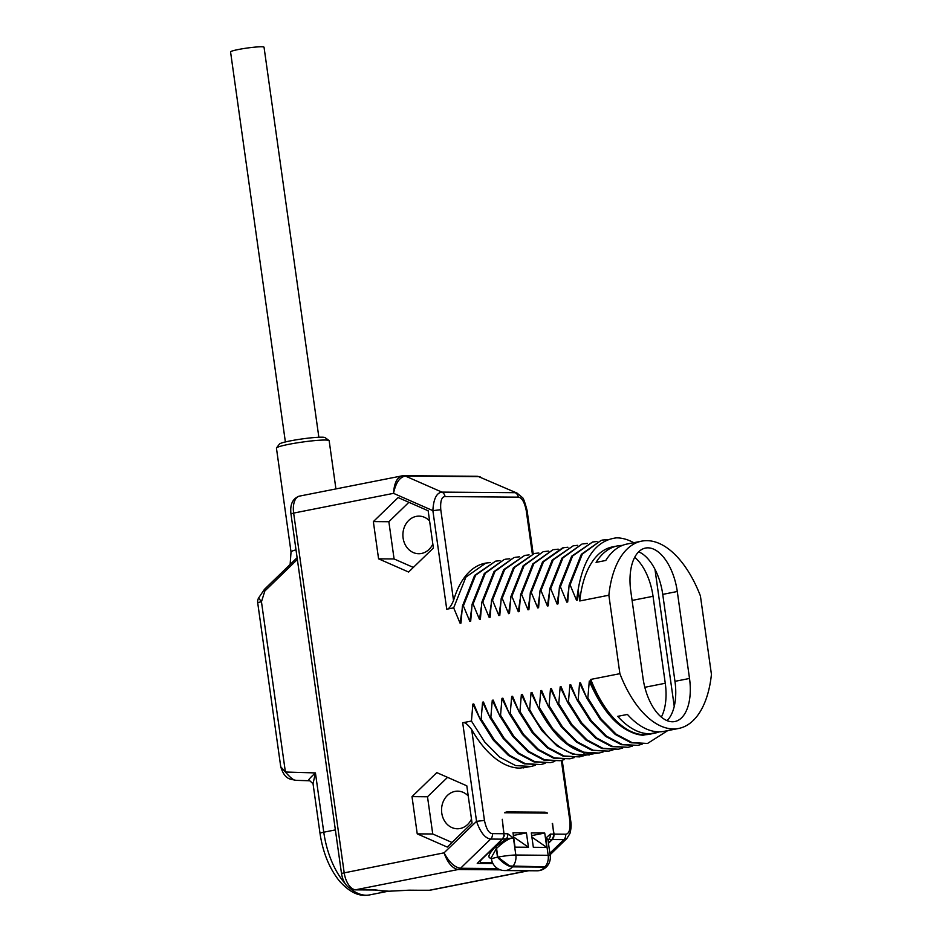 <?xml version="1.0" encoding="UTF-8"?>
<svg xmlns="http://www.w3.org/2000/svg" width="942" height="942" viewBox="0 0 942 942"><rect width="100%" height="100%" fill="white"/><g stroke="black" fill="none" stroke-linecap="round" stroke-linejoin="round"><path stroke-width="1.41" d="M276.524 447.909L279.468 444.035A23.15 2.096 -8 0 1 296.836 439.726A23.15 2.096 -8 0 1 321.717 437.182A23.15 2.096 172 0 1 325.108 437.618L329.017 440.538A26.612 2.414 172 0 0 325.108 440.032A26.612 2.414 -8 0 0 296.495 442.952A26.612 2.414 -8 0 0 276.524 447.909A26.612 2.414 -8 0 0 276.442 448.145L291.031 551.977A26.612 2.414 -8 0 1 296.012 549.845M291.031 552A26.612 2.414 -8 0 1 291.031 551.953L290.124 564.458M335.929 488.922L329.158 440.738A26.612 2.414 172 0 0 329.017 440.538M608.862 595.226L619.895 673.671A95.472 49.596 78.8 0 0 678.652 728.46A95.472 49.596 78.8 0 0 711.434 674.378L700.412 595.933A95.472 49.596 78.8 0 0 641.643 541.144A95.472 49.596 78.8 0 0 608.862 595.226L579.766 600.972L578.164 589.562L577.399 600.054L576.504 600.231L570.087 584.841L569.121 585.041L567.696 601.973L566.801 602.15L560.384 586.76L559.418 586.96L557.994 603.893L557.111 604.058L550.681 588.679L549.716 588.868L548.291 605.8L547.408 605.977L540.991 590.599L540.013 590.787L538.588 607.72L537.705 607.896L531.288 592.518L530.311 592.706L528.898 609.639L528.003 609.815L521.585 594.426L520.62 594.626L519.195 611.558L518.3 611.735L511.883 596.345L510.917 596.533L509.492 613.466L508.598 613.642L502.18 598.264L501.215 598.453L499.79 615.385L498.907 615.562L492.489 600.184L491.512 600.372L490.087 617.304L489.204 617.481L482.787 602.103L481.809 602.291L480.396 619.224L479.502 619.4L473.084 604.01L472.119 604.211L470.694 621.143L469.799 621.32L463.382 605.93L462.416 606.118L460.991 623.051L460.096 623.227L453.679 607.849L446.732 609.227L432.873 510.646L393.532 493.349C394.239 482.575 397.347 476.723 402.882 475.792M500.402 869.843L458.224 869.513L355.723 889.766A17.356 9.02 -101.2 0 1 344.16 872.575L293.645 513.084L393.532 493.349C395.781 482.751 399.738 476.993 405.413 476.075A5.782 4.91 90.4 0 0 403.729 475.71A5.782 4.91 90.4 0 1 403.729 475.71L401.987 475.863M492.937 863.52L477.229 863.39L502.239 839.157L490.664 839.063C485.071 838.298 480.373 832.398 476.546 821.353L462.687 722.773L471.447 721.042L472.872 704.11L473.767 703.933L480.185 719.311L481.15 719.123L482.575 702.19L483.458 702.014L489.875 717.404L490.853 717.203L492.277 700.271L493.161 700.094L499.578 715.484L500.555 715.296L501.968 698.363L502.863 698.187L509.281 713.565L510.246 713.377L511.671 696.444L512.566 696.268L518.983 711.646L519.949 711.457L521.373 694.525L522.268 694.348L528.686 709.738L529.651 709.538L531.076 692.606L531.959 692.429L538.388 707.819L539.354 707.619L540.779 690.686L541.662 690.521L548.079 705.899L549.056 705.711L550.481 688.779L551.364 688.602L557.782 703.98L558.759 703.792L560.172 686.859L561.067 686.683L567.484 702.061L568.45 701.872L569.875 684.94L570.77 684.763L577.187 700.153L578.153 699.953L579.577 683.021L580.472 682.844L586.89 698.234L587.855 698.046L589.28 681.101L590.163 680.936L591.47 684.269L590.787 679.418L619.895 673.671M412.007 796.638L436.794 772.617L466.808 785.816L472.048 823.037L447.262 847.07L417.235 833.87L412.007 796.638L427.503 796.767L447.544 777.338M378.578 558.83L373.35 521.609L398.136 497.576L428.163 510.776L433.391 548.008L408.604 572.029L378.578 558.83L394.086 558.959L388.858 521.727L408.887 502.31M497.67 868.559L460.532 868.265A5.782 4.91 -89.6 0 1 458.224 869.513C452.419 868.548 447.697 862.99 444.059 852.84L476.546 821.353L484.447 820.411L471.683 729.626A104.15 54.106 78.8 0 0 519.76 768.107L531.123 766.47L515.639 765.599L499.79 757.227L484.694 742.002L471.447 721.042M528.674 870.738L429.917 890.249L408.192 890.261A5.782 4.91 -89.6 0 0 408.192 890.261A5.782 4.91 -89.6 0 0 409.04 890.178L385.549 891.391L375.634 889.919L355.723 889.766A5.782 4.91 -89.6 0 1 354.875 889.849C347.645 888.789 343.182 883.302 341.487 873.411L444.059 852.84C449.122 862.236 454.609 867.382 460.532 868.265L490.664 839.063A5.782 4.91 -89.6 0 0 492.395 833.635C488.898 833.34 486.249 828.925 484.447 820.411M388.669 891.179L381.392 890.732M258.603 597.958L261.464 601.761L285.391 772.016L280.74 766.753C284.967 780.27 290.631 778.94 295.906 780.341L295.953 780.341C293.88 780.518 290.36 777.751 285.391 772.016L315.429 772.923L313.038 783.72L309.788 780.765C307.057 781.377 308.941 778.763 315.429 772.923L323.765 832.198A8.101 0.73 172 0 0 320.009 833.364C322.918 852.722 329.453 868.677 339.615 881.253C352.496 895.347 361.963 896.289 369.664 894.9A63.644 33.064 78.8 0 1 350.53 888.753M280.74 766.753L257.719 602.927A8.101 0.73 -8 0 1 261.464 601.761L264.832 591.011L297.366 559.477M264.796 589.245A2.32 0.942 45.9 0 0 264.443 589.362L258.532 598.099A8.101 8.101 0 0 0 257.719 602.927M381.428 890.743L374.786 890.002A5.782 4.91 -89.6 0 0 375.634 889.919M403.729 475.71L476.97 476.275A5.782 4.91 90.4 0 1 478.654 476.64L517.076 493.125M485.519 563.151A104.15 54.106 78.8 0 0 485.142 563.222A104.15 54.106 78.8 0 0 453.538 600.501L440.774 509.716L432.873 510.646C433.508 499.013 436.523 492.831 441.904 492.113L405.413 476.075L478.654 476.64L517.052 493.113L522.056 497.282C523.093 497.282 524.776 501.697 527.096 510.529L526.213 510.376L532.336 553.92M453.538 600.501C451.041 606.283 448.781 609.191 446.732 609.227M453.679 607.849L465.901 577.105L485.884 563.069L490.323 562.574M460.096 623.227L461.921 610.852M463.382 605.93L475.604 575.185L495.586 561.161L474.638 575.374L462.416 606.118M495.586 561.161L500.025 560.667M469.799 621.32L471.612 608.932M473.084 604.01L485.307 573.266L504.323 559.43L484.341 573.466L472.119 604.211M505.289 559.242L509.728 558.747M479.502 619.4L481.315 607.013M482.787 602.103L495.009 571.358L514.014 557.511L494.032 571.547L481.809 602.291M514.991 557.323L519.431 556.828M492.489 600.184L504.712 569.439L524.694 555.403L529.121 554.909M524.694 555.403L503.735 569.627L491.512 600.372M489.204 617.481L491.017 605.094M498.907 615.562L500.72 603.186M502.18 598.264L514.414 567.52L534.385 553.484L513.437 567.708L501.215 598.453M534.385 553.484L538.824 552.989M508.598 613.642L510.423 601.267M511.883 596.345L524.105 565.6L543.122 551.765L523.14 565.789L510.917 596.533M544.087 551.576L548.527 551.082M518.3 611.735L520.114 599.347M521.585 594.426L533.808 563.681L552.824 549.845L532.842 563.881L520.62 594.626M553.79 549.657L558.229 549.162M528.003 609.815L529.816 597.428M562.527 547.926L542.545 561.962L530.311 592.706M531.288 592.518L543.51 561.773L563.493 547.738L567.932 547.243M537.705 607.896L539.519 595.521M540.991 590.599L553.213 559.854L573.195 545.818L552.236 560.043L540.013 590.787M573.195 545.818L577.634 545.324M547.408 605.977L549.221 593.601M550.681 588.679L562.916 557.935L581.92 544.099L561.938 558.123L549.716 588.868M582.886 543.911L587.325 543.404M557.111 604.058L558.924 591.682M560.384 586.76L572.606 556.015L592.589 541.991L597.028 541.497M592.589 541.991L571.641 556.216L559.418 586.96M566.801 602.15L568.627 589.763M570.087 584.841L582.309 554.096L601.326 540.261L581.344 554.296L569.121 585.041M602.291 540.072L608.191 539.578M576.504 600.231L578.989 584.817M633.754 542.698A104.15 54.106 78.8 0 0 616.61 537.847C596.604 540.178 583.781 557.417 578.164 589.562M579.766 600.972A95.472 49.596 -101.2 0 1 612.536 546.89L617.387 545.936A95.472 49.596 78.8 0 0 596.086 562.386L605.788 560.466A95.472 49.596 78.8 0 1 627.089 544.017L641.643 541.144M622.332 545.442A95.472 49.596 78.8 0 0 617.387 545.936M689.509 678.464L677.286 591.505A44.086 22.902 78.8 0 0 645.494 548.067A44.086 22.902 78.8 0 0 630.787 591.14L643.009 678.099A44.086 22.902 78.8 0 0 674.813 721.537A44.086 22.902 78.8 0 0 689.509 678.464L674.967 681.337L662.744 594.378A44.086 22.902 78.8 0 0 638.676 551.835M678.652 728.46L664.11 731.333A95.472 49.596 78.8 0 1 627.431 714.436L617.728 716.344A95.472 49.596 78.8 0 0 654.407 733.253L649.556 734.218A95.472 49.596 -101.2 0 1 590.787 679.418M654.407 733.253A95.472 49.596 78.8 0 0 659.164 731.828M591.47 684.269C597.675 698.34 604.952 709.715 613.324 718.381C623.062 728.943 632.965 734.56 643.033 735.231L659.612 731.828M643.033 735.231C621.873 732.758 603.952 714.719 589.28 681.101M667.69 730.627L647.519 743.462L632.047 742.59L616.198 734.23L601.102 719.005L587.855 698.046M586.89 698.234L600.125 719.193L615.22 734.419L631.081 742.779L647.519 743.462M587.408 699.235L579.577 683.021M642.126 744.192L637.816 745.381L622.344 744.51L606.495 736.149L591.399 720.924L578.153 699.953M577.187 700.153L590.434 721.113L605.518 736.338L621.379 744.698L637.828 745.381M577.705 701.154L569.875 684.94M632.423 746.111L628.126 747.3L612.641 746.429L596.792 738.069L581.697 722.832L568.45 701.872M567.484 702.061L580.731 723.032L595.827 738.257L611.676 746.617L628.126 747.3M568.002 703.073L560.172 686.859M622.721 748.019L618.423 749.208L602.951 748.337L587.09 739.976L571.994 724.751L558.759 703.792M557.782 703.98L571.029 724.94L586.124 740.177L601.973 748.537L617.446 749.408M558.3 704.981L550.481 688.779M613.018 749.938L608.72 751.127L593.248 750.256L577.387 741.896L562.303 726.671L549.056 705.711M548.079 705.899L561.326 726.859L576.422 742.084L592.271 750.456L608.72 751.127M548.597 706.9L540.779 690.686M603.316 751.857L599.018 753.047L583.545 752.175L567.696 743.815L552.601 728.59L539.354 707.619M538.388 707.819C554.202 737.421 572.124 752.752 592.129 753.812L599.018 753.047M593.625 753.777L583.404 755.531C563.387 754.471 545.477 739.14 529.651 709.538M528.686 709.738L541.933 730.698L557.016 745.923L572.877 754.283L589.315 754.966M529.204 710.739L521.373 694.525M583.922 755.696L579.624 756.885L564.14 756.014L548.291 747.642L533.196 732.417L519.949 711.457M518.983 711.646L532.23 732.617L547.326 747.842L563.175 756.202L579.624 756.885M519.501 712.647L511.671 696.444M574.22 757.603L569.922 758.793L554.449 757.921L538.588 749.561L523.493 734.336L510.246 713.377M509.281 713.565L522.527 734.524L537.623 749.761L553.472 758.122L569.922 758.793M509.799 714.566L501.968 698.363M564.517 759.523L560.219 760.712L544.747 759.841L528.886 751.481L513.79 736.255L500.555 715.296M499.578 715.484L512.825 736.444L527.92 751.669L543.769 760.029L560.219 760.712M500.096 716.485L492.277 700.271M554.814 761.442L550.517 762.631L535.044 761.76L519.183 753.4L504.1 738.175L490.853 717.203M489.875 717.404L503.122 738.363L518.218 753.588L534.079 761.948L550.517 762.631M490.405 718.405L482.575 702.19M545.124 763.361L540.814 764.551L525.342 763.679L509.492 755.319L494.397 740.082L481.15 719.123M480.185 719.311L493.431 740.282L508.515 755.508L524.376 763.868L540.814 764.551M480.703 720.324L472.872 704.11M535.421 765.281L531.111 766.47M462.687 722.773C464.618 721.925 467.621 724.21 471.683 729.626M525.718 767.188L523.481 767.895M562.197 760.253L570.77 821.236C570.593 820.753 572.041 825.639 569.934 833.517L566.943 838.404L563.905 839.628L552.33 839.546L553.755 837.049L554.061 834.117L552.259 823.626M527.779 767.024L519.76 768.107M502.239 839.157L503.817 836.661L503.97 833.729L502.274 819.316L504.017 835.46M494.55 846.599L496.599 848.53L497.788 857.102L509.716 865.981L545.029 866.852A13.306 11.304 -89.6 0 0 548.173 855.289L515.827 855.03L513.425 837.956L507.714 833.764L504.3 833.729M550.316 834.094L545.771 838.203L547.973 839.793L550.199 855.642A13.306 1.213 -8 0 0 548.173 855.289L545.771 838.203L548.585 839.51A5.782 4.91 -89.6 0 0 550.316 834.094L553.731 834.117L553.696 835.966L552 839.534L548.421 843.008M552.565 823.473L553.731 834.117M526.437 832.893L528.45 847.247L515.027 847.152L513.001 832.787L526.437 832.893L513.378 835.472M531.312 832.928L533.337 847.294L546.76 847.4L544.735 833.034L531.312 832.928M505.407 812.769L506.796 811.898L505.006 812.44M504.582 812.769L547.549 813.099L545.088 812.192L543.287 813.064M506.796 811.898L545.088 812.192M552.33 839.546L548.456 843.29M507.714 833.764A5.782 4.91 -89.6 0 1 505.984 839.181L495.527 846.705L496.575 848.401C503.793 841.536 509.422 838.05 513.425 837.956L502.569 839.157L504.347 835.578M502.569 839.157L494.785 846.693L495.716 846.752M497.788 857.102L497.517 857.267A11.61 10.162 -107.5 0 1 497.506 857.208L496.304 848.671L491.288 857.632L491.488 859.092A13.306 1.213 -8 0 1 497.506 857.208M509.61 865.933L497.812 857.185M545.029 866.852L547.196 866.063A13.306 13.306 0 0 0 550.199 855.642M548.126 840.888L548.585 839.51L552 839.534M494.562 846.917L482.245 858.857C479.996 861.106 479.643 862.342 481.185 862.566L492.513 862.66M480.243 861.871L481.185 862.566M496.587 848.542L495.304 846.929C488.403 854.217 487.108 858.021 491.418 858.315M547.078 866.193L544.817 867.099L512.472 866.852C508.115 866.475 503.122 863.284 497.517 857.267M513.59 836.943L528.45 847.247M544.735 833.034L531.688 835.613M531.9 837.097L546.76 847.4M538.906 708.82L531.076 692.606M654.973 569.298L674.236 706.347M661.331 717.097A44.086 22.902 78.8 0 0 665.264 683.256L653.042 596.298A44.086 22.902 78.8 0 0 634.72 557.299M667.077 720.642A44.086 22.902 78.8 0 0 674.967 681.337M471.483 819.069A18.805 15.979 90.4 0 1 460.132 828.513A18.805 15.979 90.4 0 1 457.376 828.772A18.805 15.979 90.4 0 1 441.598 811.462A18.805 15.979 90.4 0 1 454.915 791.421A18.805 15.979 90.4 0 1 457.671 791.162A18.805 15.979 90.4 0 1 468.245 795.978M452.007 842.466L432.743 833.988L427.503 796.767M417.235 833.87L432.743 833.988M432.837 544.029A18.805 15.979 90.4 0 1 421.474 553.472A18.805 15.979 90.4 0 1 418.731 553.731A18.805 15.979 90.4 0 1 402.94 536.422A18.805 15.979 90.4 0 1 416.27 516.381A18.805 15.979 90.4 0 1 419.013 516.122A18.805 15.979 90.4 0 1 429.587 520.95M413.35 567.425L394.086 558.959M373.35 521.609L388.858 521.727M285.379 441.951L230.566 51.928A16.897 1.531 -8 0 1 238.385 49.502A16.897 1.531 -8 0 1 255.306 47.1A16.897 1.531 -8 0 1 264.043 47.23L318.855 437.241M341.487 873.411L290.96 513.92L293.645 513.084A17.356 9.02 -101.2 0 1 299.426 496.128L401.916 475.887M429.917 890.249A17.356 9.02 -101.2 0 1 428.963 890.343L528.179 870.726M428.115 890.414A5.782 4.91 -89.6 0 0 428.963 890.343L409.04 890.178M387.586 891.297A63.644 33.064 -101.2 0 1 385.549 891.391A63.644 33.064 -101.2 0 1 379.32 890.308M295.953 780.341L309.694 780.765M344.984 883.361A63.644 33.064 78.8 0 1 323.765 832.198L335.376 829.902M297.119 557.688L264.443 589.362A2.32 0.942 45.9 0 0 264.832 591.011M440.774 509.716C440.185 501.203 441.598 496.834 445.024 496.575A5.782 4.91 90.4 0 0 441.904 492.113L515.144 492.69A5.782 4.91 90.4 0 1 518.265 497.152C521.762 497.458 524.423 501.862 526.213 510.376M445.024 496.575L518.265 497.152M584.264 752.823L583.404 755.531M570.77 821.236L569.886 821.083C570.475 829.584 569.062 833.964 565.636 834.212L554.061 834.117M561.361 760.465L569.886 821.083M503.97 833.729L492.395 833.635M565.636 834.212A5.782 4.91 -89.6 0 1 563.905 839.628L549.857 853.24M497.835 857.149A13.306 1.213 -8 0 1 515.827 855.03A13.306 11.304 -89.6 0 1 512.683 866.605M512.424 866.593L512.472 866.852A13.306 11.304 -89.6 0 1 506.513 870.361A13.306 11.304 90.4 0 1 504.571 870.549A13.306 13.306 0 0 1 491.488 859.092M544.77 866.852L544.817 867.099A13.306 11.304 -89.6 0 1 538.859 870.62A13.306 11.304 90.4 0 1 536.916 870.797L504.571 870.549M677.286 591.505L662.744 594.378M665.264 683.256L644.823 687.295M653.042 596.298L632.094 600.431M387.15 891.32L408.192 890.261M313.038 783.72L320.009 833.364M295.906 780.341L309.741 780.765M374.786 890.002L354.875 889.849M290.96 513.92C289.889 504.323 292.715 498.389 299.426 496.128M388.104 891.262L369.664 894.9M476.97 476.275L480.502 477.041M527.096 510.529L533.172 553.731M485.142 563.222L485.884 563.069M562.515 547.926L563.493 547.738M617.457 749.408L618.423 749.208M566.943 838.404L550.069 854.759M480.243 861.824L480.232 860.482M536.916 870.797A13.306 13.306 0 0 0 546.961 866.346"/></g></svg>
